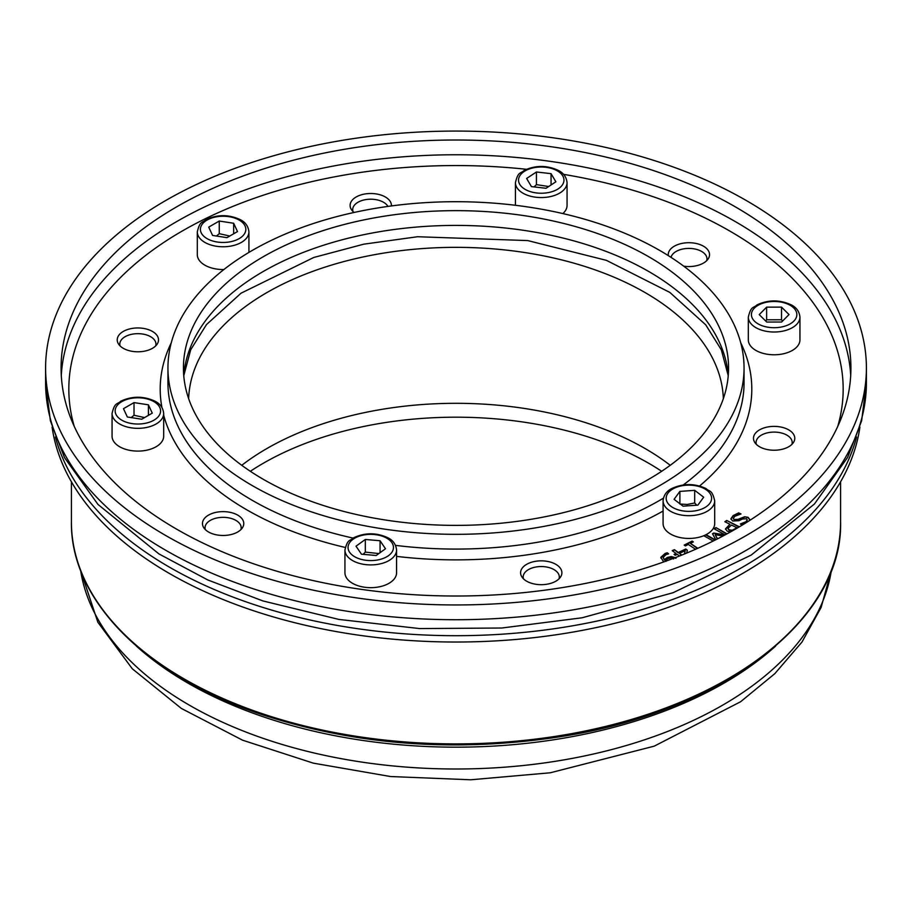 <?xml version="1.0" encoding="UTF-8"?>
<svg xmlns="http://www.w3.org/2000/svg" width="912" height="912" viewBox="0 0 912 912"><rect width="100%" height="100%" fill="white"/><g stroke="black" fill="none" stroke-linecap="round" stroke-linejoin="round"><path stroke-width="1.37" d="M670.24 465.302A267.41 154.39 0 0 0 241.76 465.302M52.098 427.055A405.236 233.962 0 0 0 456 642.025A405.236 233.962 0 0 0 859.902 427.055M559.022 578.824A18.069 10.431 0 0 0 559.307 576.977A18.069 10.431 0 0 0 541.238 566.546A18.069 10.431 0 0 0 523.18 576.977A18.069 10.431 0 0 0 523.454 578.824M240.893 529.61A18.069 10.431 0 0 0 241.178 527.763A18.069 10.431 0 0 0 225.469 517.423A18.069 10.431 0 0 0 205.656 525.061A18.069 10.431 0 0 0 205.04 527.763A18.069 10.431 0 0 0 205.325 529.61M155.656 345.933A18.069 10.431 0 0 0 155.941 344.086A18.069 10.431 0 0 0 133.198 334.02A18.069 10.431 0 0 0 119.803 344.086A18.069 10.431 0 0 0 120.088 345.933M387.942 206.42A18.069 10.431 0 0 0 383.53 202.259A18.069 10.431 0 0 0 363.842 200.002A18.069 10.431 0 0 0 352.693 209.635A18.069 10.431 0 0 0 352.978 211.481M706.675 260.695A18.069 10.431 0 0 0 706.96 258.848A18.069 10.431 0 0 0 690.19 248.44A18.069 10.431 0 0 0 671.004 257.344M791.912 444.361A18.069 10.431 0 0 0 792.197 442.525A18.069 10.431 0 0 0 774.128 432.094A18.069 10.431 0 0 0 756.059 442.525A18.069 10.431 0 0 0 756.344 444.361M55.393 436.996A405.236 233.962 0 0 0 456 635.698A405.236 233.962 0 0 0 856.607 436.996M188.647 398.658A267.41 154.39 180 0 1 456 247.346A267.41 154.39 180 0 1 723.353 398.658M661.667 471.287A272.563 157.366 0 0 0 250.333 471.287M775.61 646.095A379.289 218.983 180 0 1 136.39 646.095M673.615 558.942L670.571 557.973L667.972 558.611L665.418 560.39L666.034 561.359M665.418 560.39L666.17 561.051M663.685 561.94L660.835 557.323L665.099 553.493L667.231 552.775L668.599 553.869L665.999 554.599L663.206 557.392L664.403 559.991L667.322 557.87L671.346 556.958L675.952 558.315M664.403 559.569L667.322 557.449L671.346 556.537L675.952 557.893M663.218 557.608L664.403 559.991M667.231 552.775L668.188 553.96M660.812 557.962L665.099 553.915L667.231 553.196M684.433 554.006L685.186 550.723L684.547 553.96M685.186 550.723L679.463 553.356L681.446 555.214M679.463 553.356L681.823 555.066M679.52 555.978L677.274 554.359L675.256 555.283L674.048 554.405L676.066 553.47L672.201 550.666L674.39 549.662L678.254 552.467L685.756 549.035L687.34 550.187L686.656 553.082M685.756 549.035L687.249 550.54M678.254 552.467L685.756 549.457M674.39 549.662L678.254 552.889M672.554 550.928L674.39 550.084M676.066 553.47L674.401 554.656M713.207 541.033L703.768 535.72M723.034 535.994L715.168 534.694L717.55 538.844M715.168 534.694L717.356 538.946M725.074 534.911L714.062 528.721L715.943 527.603L727.035 533.839M715.943 527.603L726.659 534.044M714.427 528.926L715.943 528.025M715.806 539.733L712.5 533.771L713.731 533.041L724.983 534.945M713.731 533.041L724.39 535.276M712.682 534.09L713.731 533.463M706.048 534.683L715.396 539.938M705.649 534.877L714.997 540.132M736.919 527.774L731.481 525.05L727.981 528.322L729.201 529.872L732.302 530.237L736.919 527.774L736.075 528.755M727.981 528.755L729.201 530.294L733.271 530.374M730.535 531.913L727.286 531.206L725.507 528.857L729.931 524.275L724.846 521.721L726.739 520.467L739.381 526.817M726.739 520.467L738.994 527.045M725.211 521.903L726.739 520.889M729.931 524.275L725.507 529.279M730.9 519.179L733.134 516.021L738.652 513.308L740.441 514.129M742.562 524.902L740.43 523.921L745.845 521.801L747.27 519.829L746.404 518.746L742.436 519.031L738.937 520.695L732.689 521.014L730.9 518.803M730.9 518.78L733.134 515.599L738.652 512.886L741.011 513.958L734.89 516.249L733.282 518.335L734.251 519.521L738.093 519.304L744.637 516.773L748.068 517.72L749.675 519.601M740.567 524.252L745.845 522.223L747.247 520.045M744.637 516.773L748.068 517.298L749.687 519.384L749.322 520.684M733.305 518.54L734.251 519.943L738.093 519.715L744.637 517.195M695.571 549.275L688.275 544.441L685.379 545.9L684.171 545.102L692.117 541.09L693.337 541.899L690.384 543.381L697.794 548.283M690.384 543.381L697.406 548.454M692.117 541.09L692.972 542.07M684.524 545.342L692.117 541.511M208.506 515.12A20.645 11.924 0 0 0 202.464 523.545A20.645 11.924 0 0 0 223.109 535.469A20.645 11.924 0 0 0 243.766 523.545A20.645 11.924 0 0 0 231.01 512.533A20.645 11.924 0 0 0 208.506 515.12M123.268 331.444A20.645 11.924 180 0 1 143.218 328.366A20.645 11.924 180 0 1 158.517 339.88A20.645 11.924 180 0 1 137.872 351.793A20.645 11.924 180 0 1 117.226 339.88A20.645 11.924 180 0 1 123.268 331.444M668.314 255.622A20.645 11.924 180 0 1 668.234 254.63A20.645 11.924 180 0 1 674.287 246.206A20.645 11.924 180 0 1 696.791 243.618A20.645 11.924 180 0 1 709.536 254.63A20.645 11.924 180 0 1 703.494 263.066A20.645 11.924 180 0 1 683.738 266.179M526.646 564.334A20.645 11.924 180 0 1 549.149 561.746A20.645 11.924 180 0 1 561.895 572.759A20.645 11.924 180 0 1 543.94 584.581A20.645 11.924 180 0 1 521.299 575.848A20.645 11.924 180 0 1 520.592 572.759A20.645 11.924 180 0 1 526.646 564.334M354.095 212.462A20.645 11.924 180 0 1 350.105 205.417A20.645 11.924 180 0 1 356.159 196.992A20.645 11.924 180 0 1 390.701 202.339A20.645 11.924 180 0 1 391.408 205.417A20.645 11.924 180 0 1 391.385 205.952M759.525 429.871A20.645 11.924 180 0 1 782.029 427.295A20.645 11.924 180 0 1 794.774 438.307A20.645 11.924 180 0 1 768.782 449.821A20.645 11.924 180 0 1 753.483 438.307A20.645 11.924 180 0 1 759.525 429.871M746.198 200.469A410.4 236.938 180 0 1 866.4 368.015A410.4 236.938 180 0 1 613.058 586.918A410.4 236.938 180 0 1 165.802 535.561A410.4 236.938 180 0 1 45.6 368.015A410.4 236.938 180 0 1 298.942 149.112A410.4 236.938 180 0 1 746.198 200.469M735.243 206.796A394.919 228 180 0 1 850.919 368.015A394.919 228 180 0 1 607.13 578.664A394.919 228 180 0 1 176.757 529.234A394.919 228 180 0 1 61.081 368.015A394.919 228 180 0 1 304.87 157.366A394.919 228 180 0 1 735.243 206.796M659.684 250.424A288.055 166.303 180 0 1 744.055 368.015A288.055 166.303 180 0 1 566.238 521.664A288.055 166.303 180 0 1 252.316 485.617A288.055 166.303 180 0 1 167.945 368.015A288.055 166.303 180 0 1 345.762 214.366A288.055 166.303 180 0 1 659.684 250.424M263.26 256.739A272.563 157.366 180 0 1 560.31 222.631A272.563 157.366 180 0 1 728.563 368.015A272.563 157.366 180 0 1 560.31 513.399A272.563 157.366 180 0 1 263.26 479.29A272.563 157.366 180 0 1 183.437 368.015A272.563 157.366 180 0 1 263.26 256.739M396.572 572.759A25.81 14.9 180 0 1 366.886 587.499A25.81 14.9 180 0 1 344.941 572.759L344.941 550.004A25.81 14.9 0 0 0 366.886 564.733A25.81 14.9 0 0 0 396.275 552.239A25.81 14.9 0 0 0 396.572 550.004L396.572 572.759M365.324 539.459L380.065 540.748L385.491 548.762L376.189 555.488L361.448 554.188L356.022 546.185L365.324 539.459L365.324 552.102L363.147 554.336M378.856 553.561L365.324 552.102M380.065 552.683L380.065 540.748M567.059 182.662C566.42 176.962 563.456 172.847 558.133 170.305C546.767 165.152 535.424 165.186 524.138 170.419C520.433 173.987 518.176 171.148 515.428 182.662A25.81 14.9 0 0 0 536.233 197.277A25.81 14.9 0 0 0 566.569 185.546A25.81 14.9 0 0 0 567.059 182.662L567.059 205.417A25.81 14.9 180 0 1 562.852 213.579M536.438 171.992L551.053 173.656L555.864 181.796L546.049 188.271L531.434 186.607L526.623 178.467L536.438 171.992L536.438 184.634L534.033 186.903M548.705 186.527L536.438 184.634M551.053 184.965L551.053 173.656M714.7 500.791L714.7 523.545A25.81 14.9 180 0 1 692.071 538.331A25.81 14.9 180 0 1 663.081 523.545L663.081 500.791A25.81 14.9 0 0 0 663.275 502.626A25.81 14.9 0 0 0 692.071 515.576A25.81 14.9 0 0 0 714.7 500.791C711.953 489.277 709.696 492.115 705.991 488.547C694.705 483.314 683.373 483.28 671.996 488.433C666.683 490.975 663.708 495.091 663.081 500.791M697.874 505.123L683.088 506.183L674.093 499.32L679.896 491.397L694.693 490.337L703.676 497.2L697.874 505.123M696.745 505.202L694.693 502.979L694.693 490.337M694.693 502.979L687.295 504.45L679.896 504.04M679.896 503.755L679.896 491.397M799.938 317.045L799.938 339.88A25.81 14.9 180 0 1 774.231 354.779A25.81 14.9 180 0 1 748.319 339.88L748.319 317.114A25.81 14.9 -0 0 0 774.231 332.014A25.81 14.9 -0 0 0 799.938 317.114A25.81 14.9 -0 0 0 799.938 317.057C799.311 311.414 796.336 307.321 791.023 304.768C779.646 299.603 768.314 299.649 757.028 304.882C753.323 308.438 751.066 305.611 748.319 317.114M766.627 307.15L781.527 307.116L789.028 314.549L781.63 322.016L766.73 322.05L759.229 314.617L766.627 307.15L766.627 319.793L765.738 321.07M782.507 321.138L781.527 319.759L766.627 319.793M781.527 319.759L781.527 307.116M223.885 269.53A25.81 14.9 180 0 1 198.178 258.495A25.81 14.9 180 0 1 197.3 254.63L197.3 231.876A25.81 14.9 0 0 0 198.178 235.729A25.81 14.9 0 0 0 229.79 246.263A25.81 14.9 0 0 0 248.919 231.876L248.919 252.407M233.654 223.258L237.508 231.568L226.974 237.656L212.576 235.433L208.723 227.122L219.256 221.035L233.654 223.258L233.654 233.803M229.778 236.037L219.256 233.677L216.44 236.026M219.256 233.677L219.256 221.035M163.681 436.198A25.81 14.9 180 0 1 141.235 450.973A25.81 14.9 180 0 1 112.94 440.051A25.81 14.9 180 0 1 112.062 436.198L112.062 413.432A25.81 14.9 0 0 0 112.94 417.297A25.81 14.9 0 0 0 144.552 427.831A25.81 14.9 0 0 0 163.681 413.432L163.681 436.198M148.405 404.825L152.27 413.136L141.725 419.224L127.338 416.989L123.473 408.679L134.018 402.602L148.405 404.825L148.405 415.359M144.529 417.593L134.018 415.245L131.203 417.593M134.018 415.245L134.018 402.602M71.41 521.858C70.292 600.472 146.33 676.476 262.884 714.883C355.178 744.865 452.637 752.389 555.26 737.455C719.42 713.674 843.178 621.049 840.59 521.858A384.59 222.038 180 0 1 555.533 736.337A384.59 222.038 180 0 1 71.41 521.858L71.41 481.787M831.334 570.616A376.793 217.535 180 0 1 553.516 761.588A376.793 217.535 180 0 1 92.044 607.768A376.793 217.535 180 0 1 80.666 570.616M563.525 174.352A387.167 223.531 180 0 1 729.771 231.032A387.167 223.531 180 0 1 837.729 426.44M74.271 426.44A387.167 223.531 180 0 1 526.463 169.29M171.274 342.798A295.796 170.772 0 0 0 161.914 407.425M163.681 415.211A295.796 170.772 0 0 0 345.249 547.451M396.572 556.388A295.796 170.772 0 0 0 663.081 511.039M699.572 485.993A295.796 170.772 0 0 0 740.726 342.798M866.4 382.766A410.4 236.938 180 0 1 456 619.715A410.4 236.938 180 0 1 45.6 382.766L50.388 420.82L64.467 457.562L97.983 504.439L158.927 553.915L207.799 579.964L262.895 600.928L338.911 619.43L419.623 628.573L501.794 628.015L582.13 617.777L673.124 592.697L751.271 555.032L814.462 503.971L847.613 457.414L861.635 420.74L866.4 382.766L866.4 368.015M850.702 375.391A394.919 228 0 0 0 735.243 221.548A394.919 228 0 0 0 310.798 170.738A394.919 228 0 0 0 61.298 375.391M744.055 368.015L744.055 382.766A288.055 166.303 180 0 1 683.27 484.956M663.4 498.18A288.055 166.303 180 0 1 395.534 545.376M353.069 538.091A288.055 166.303 180 0 1 167.945 382.766L167.945 368.015M728.266 375.391A272.563 157.366 0 0 0 554.371 236.014A272.563 157.366 0 0 0 263.26 271.491A272.563 157.366 0 0 0 183.734 375.391M393.209 549.434A22.709 13.11 180 0 1 367.354 560.435A22.709 13.11 180 0 1 348.304 545.501A22.709 13.11 180 0 1 374.171 534.512A22.709 13.11 180 0 1 393.209 549.434M563.525 182.674A22.709 13.11 180 0 1 536.837 192.991A22.709 13.11 180 0 1 518.962 177.589A22.709 13.11 180 0 1 545.65 167.261A22.709 13.11 180 0 1 563.525 182.674M666.341 499.879A22.709 13.11 180 0 1 686.086 485.241A22.709 13.11 180 0 1 711.428 496.641A22.709 13.11 180 0 1 691.684 511.267A22.709 13.11 180 0 1 666.341 499.879M796.849 314.537A22.709 13.11 180 0 1 774.22 327.704A22.709 13.11 180 0 1 751.42 314.64A22.709 13.11 180 0 1 774.037 301.473A22.709 13.11 180 0 1 796.849 314.537M228.992 242.011A22.709 13.11 180 0 1 201.176 232.742A22.709 13.11 180 0 1 217.238 216.68A22.709 13.11 180 0 1 245.054 225.948A22.709 13.11 180 0 1 228.992 242.011M143.754 423.578A22.709 13.11 180 0 1 115.927 414.299A22.709 13.11 180 0 1 131.989 398.236A22.709 13.11 180 0 1 159.805 407.516A22.709 13.11 180 0 1 143.754 423.578M840.59 521.858L840.59 481.787M559.307 578.539L559.307 576.977M523.18 578.539L523.18 576.977M241.178 529.313L241.178 527.763M205.04 529.313L205.04 527.763M155.941 345.648L155.941 344.086M119.803 345.648L119.803 344.086M352.693 211.196L352.693 209.635M706.96 260.41L706.96 258.848M792.197 444.076L792.197 442.525M756.059 444.076L756.059 442.525M831.356 570.536L821.131 607.403L801.99 642.025L774.858 673.615L740.624 701.727L654.212 746.164L550.267 772.783L470.74 779.783L390.541 776.534L313.318 763.15L242.558 740.179L181.328 708.419L132.297 668.781L97.869 622.269L80.644 570.536M45.6 368.015L45.6 382.766M728.243 375.733L721.312 349.809L705.728 324.843L669.818 292.399L606.423 260.353L527.706 240.574L417.593 236.732L363.763 244.177L313.751 257.48L241.019 293.208L206.443 324.626L190.711 349.752L183.757 375.733M344.941 550.004C347.689 538.49 349.946 541.329 353.651 537.761C364.937 532.528 376.28 532.494 387.646 537.647C392.969 540.189 395.933 544.304 396.572 550.004M515.428 182.662L515.428 205.291M197.3 231.876C200.047 220.373 202.304 223.201 206.009 219.632C217.295 214.4 228.627 214.366 240.004 219.518C245.317 222.061 248.292 226.176 248.919 231.876M112.062 413.432C114.809 401.93 117.067 404.768 120.76 401.2C132.058 395.968 143.389 395.933 154.766 401.086C160.079 403.628 163.054 407.744 163.681 413.432"/></g></svg>
